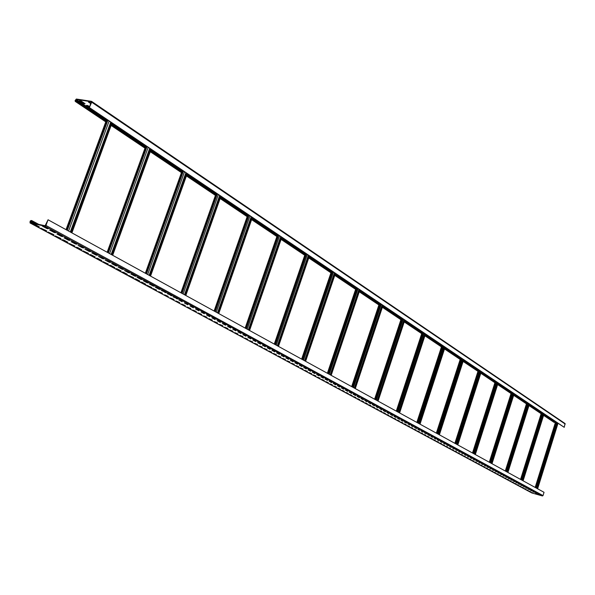 <?xml version="1.0" encoding="UTF-8"?>
<svg xmlns="http://www.w3.org/2000/svg" width="595" height="595" viewBox="0 0 595 595"><rect width="100%" height="100%" fill="white"/><g stroke="black" fill="none" stroke-linecap="round" stroke-linejoin="round"><path stroke-width="0.89" d="M31.885 220.656L31.089 220.485L30.137 221.184L30.025 222.946L44.975 226.174L45.941 225.468L48.054 219.778L45.131 225.75L30.241 222.552L30.933 220.901L31.885 220.656L38.801 224.397M531.833 492.95L542.409 495.955L543.019 495.59L544.038 492.31L48.054 219.778M539.048 494.891L537.642 494.133L539.122 494.661M536.705 493.619L535.284 492.853L536.772 493.389M534.34 492.34L532.912 491.567L534.414 492.11M531.96 491.054L530.524 490.28L532.034 490.823M529.557 489.759L528.115 488.971L529.632 489.521M527.148 488.45L525.69 487.662L527.215 488.212M524.708 487.134L523.243 486.338L524.783 486.896M522.261 485.803L520.781 484.999L522.328 485.572M519.785 484.464L518.297 483.661L519.859 484.233M517.3 483.118L515.798 482.307L517.375 482.88M514.787 481.764L513.277 480.946L514.861 481.526M512.265 480.396L510.733 479.57L512.34 480.158M509.714 479.02L508.175 478.187L509.789 478.774M507.148 477.629L505.601 476.788L507.223 477.391M504.56 476.231L502.998 475.383L504.634 475.985M501.957 474.817L500.38 473.97L502.031 474.572M499.331 473.397L497.74 472.542L499.406 473.151M496.684 471.961L495.085 471.099L496.758 471.723M494.014 470.519L492.407 469.648L494.095 470.273M491.329 469.068L489.7 468.183L491.403 468.823M488.614 467.596L486.978 466.711L488.696 467.35M485.884 466.123L484.233 465.231L485.966 465.87M483.133 464.628L481.467 463.728L483.207 464.383M480.358 463.126L478.678 462.226L480.433 462.88M477.562 461.616L475.874 460.701L477.636 461.363M474.743 460.091L473.04 459.169L474.817 459.838M471.895 458.552L470.184 457.622L471.976 458.299M469.031 456.997L467.298 456.068L469.113 456.744M466.145 455.435L464.397 454.491L466.227 455.182M463.23 453.859L461.467 452.907L463.312 453.606M460.292 452.274L458.522 451.315L460.374 452.014M457.332 450.668L455.547 449.701L457.414 450.415M454.349 449.054L452.542 448.08L454.431 448.794M451.337 447.425L449.522 446.443L451.419 447.165M448.303 445.781L446.466 444.792L448.385 445.521M445.238 444.13L443.394 443.126L445.328 443.863M442.152 442.457L440.293 441.445L442.241 442.197M439.043 440.769L437.161 439.757L439.125 440.508M435.904 439.073L434.008 438.046L435.986 438.812M432.736 437.362L430.825 436.328L432.825 437.094M429.545 435.629L427.619 434.588L429.635 435.369M426.325 433.889L424.376 432.84L426.414 433.621M423.075 432.134L421.111 431.07L423.164 431.866M419.802 430.356L417.824 429.285L419.891 430.088M416.493 428.571L414.499 427.493L416.582 428.303M413.161 426.764L411.145 425.678L413.25 426.496M409.799 424.949L407.768 423.848L409.888 424.674M406.407 423.112L404.355 422.004L406.497 422.837M402.986 421.26L400.918 420.137L403.075 420.985M399.528 419.393L397.445 418.263L399.617 419.111M396.047 417.504L393.942 416.366L396.136 417.229M392.529 415.6L390.402 414.455L392.618 415.325M388.981 413.681L386.839 412.521L389.078 413.399M385.404 411.747L383.239 410.572L385.493 411.465M381.789 409.791L379.61 408.609L381.886 409.509M378.145 407.82L375.943 406.623L378.242 407.53M374.471 405.827L372.247 404.622L374.56 405.545M370.752 403.819L368.513 402.607L370.849 403.529M367.011 401.789L364.742 400.561L367.1 401.506M363.225 399.743L360.942 398.509L363.322 399.453M359.41 397.676L357.104 396.426L359.506 397.386M355.557 395.593L353.229 394.336L355.654 395.303M351.667 393.488L349.317 392.217L351.764 393.198M347.74 391.361L345.368 390.082L347.837 391.071M343.776 389.219L341.381 387.918L343.873 388.922M339.775 387.055L337.35 385.746L339.871 386.757M335.729 384.868L333.289 383.544L335.833 384.563M331.653 382.659L329.184 381.321L331.75 382.354M327.533 380.428L325.041 379.082L327.637 380.131M323.375 378.175L320.854 376.813L323.472 377.877M319.173 375.906L316.629 374.53L319.277 375.601M314.926 373.608L312.36 372.217L315.03 373.303M310.642 371.287L308.054 369.889L310.746 370.983M306.321 368.952L303.703 367.532L306.425 368.64M301.948 366.587L299.307 365.151L302.052 366.275M297.53 364.192L294.86 362.749L297.641 363.88M293.075 361.782L290.375 360.325L293.179 361.47M288.568 359.343L285.845 357.87L288.679 359.03M284.016 356.881L281.264 355.394L284.127 356.569M279.419 354.397L276.638 352.887L279.531 354.077M274.778 351.883L271.967 350.358L274.883 351.563M270.085 349.339L267.244 347.8L270.19 349.02M265.34 346.773L262.469 345.219L265.452 346.454M260.55 344.178L257.65 342.608L260.662 343.858M255.709 341.56L252.778 339.976L255.82 341.233M250.815 338.912L247.855 337.313L250.926 338.585M245.869 336.235L242.872 334.613L245.98 335.907M240.871 333.527L237.844 331.891L240.982 333.2M235.813 330.798L232.757 329.139L235.932 330.463M230.704 328.031L227.617 326.358L230.823 327.696M225.542 325.234L222.418 323.546L225.661 324.9M220.321 322.416L217.16 320.705L220.44 322.074M215.048 319.56L211.85 317.827L215.167 319.217M209.708 316.666L206.48 314.919L209.827 316.332M204.316 313.751L201.05 311.981L204.435 313.409M198.856 310.798L195.554 309.006L198.983 310.449M193.338 307.808L189.998 306.001L193.464 307.466M187.76 304.789L184.383 302.967L187.886 304.447M182.115 301.739L178.701 299.887L182.241 301.39M176.41 298.645L177.779 298.973L174.328 297.098L172.952 296.779L176.537 298.296M170.639 295.522L172.007 295.849L168.519 293.952L167.143 293.632L170.765 295.172M164.793 292.361L166.176 292.688L162.636 290.769L161.26 290.449L164.919 292.011M158.887 289.163L160.271 289.49L156.693 287.549L155.31 287.229L158.887 289.163L159.014 288.806M152.908 285.927L154.291 286.255L150.676 284.291L149.286 283.971L152.908 285.927L153.034 285.57M146.861 282.655L148.252 282.982L144.585 280.996L143.194 280.676L146.861 282.655L146.987 282.298M140.74 279.345L142.131 279.665L138.427 277.657L137.029 277.337L140.74 279.345L140.866 278.981M134.544 275.991L135.943 276.318L132.194 274.28L130.796 273.96L134.544 275.991L134.678 275.626M128.275 272.599L129.68 272.919L124.481 270.546L128.275 272.599L128.408 272.235M121.93 269.171L123.344 269.49L118.093 267.088L121.93 269.171L122.064 268.799M115.512 265.697L116.925 266.017L113.035 263.905L111.622 263.592L115.512 265.697L115.646 265.325M109.011 262.179L110.432 262.499L105.077 260.045L109.011 262.179L109.153 261.8M102.437 258.617L103.857 258.937L98.45 256.46L102.437 258.617L102.571 258.237M95.773 255.01L97.201 255.329L93.162 253.143L91.734 252.83L95.773 255.01L95.914 254.638M89.027 251.365L90.455 251.678L84.944 249.149L89.027 251.365L89.168 250.986M82.199 247.669L83.635 247.981L78.064 245.43L82.199 247.669L82.341 247.282M75.29 243.928L76.725 244.24L72.538 241.972L71.095 241.659L75.29 243.928L75.431 243.541M68.284 240.135L69.727 240.454L65.487 238.156L64.037 237.844L68.284 240.135L68.425 239.748M61.196 236.297L62.639 236.617L58.34 234.289L56.897 233.976L61.196 236.297L61.337 235.91M54.011 232.414L55.461 232.727L51.111 230.369L49.653 230.057L54.011 232.414L54.152 232.02M46.737 228.473L48.188 228.785L43.777 226.397L42.327 226.085L46.737 228.473L46.879 228.078M532.822 493.151L531.409 492.392L532.897 492.928M530.465 491.879L529.037 491.113L530.532 491.649M528.085 490.6L526.642 489.826L528.152 490.369M525.683 489.306L524.24 488.525L525.757 489.075M523.265 488.004L521.808 487.216L523.34 487.774M520.833 486.695L519.368 485.899L520.908 486.465M518.386 485.371L516.906 484.575L518.453 485.141M515.917 484.04L514.422 483.237L515.984 483.809M513.426 482.701L511.923 481.89L513.5 482.471M510.919 481.355L509.402 480.537L510.993 481.117M508.39 479.994L506.866 479.168L508.465 479.756M505.847 478.618L504.307 477.792L505.921 478.387M503.281 477.242L501.734 476.402L503.355 477.004M500.7 475.844L499.138 475.003L500.774 475.613M498.089 474.446L496.52 473.598L498.171 474.208M495.471 473.032L493.887 472.177L495.546 472.794M492.824 471.604L491.225 470.749L492.898 471.366M490.161 470.169L488.547 469.306L490.235 469.931M487.476 468.726L485.847 467.849L487.55 468.481M484.769 467.268L483.133 466.383L484.843 467.023M482.039 465.796L480.388 464.911L482.114 465.55M479.287 464.316L477.629 463.423L479.362 464.07M476.513 462.821L474.84 461.921L476.595 462.575M473.724 461.318L472.036 460.411L473.798 461.073M470.905 459.801L469.202 458.886L470.987 459.556M468.064 458.269L466.354 457.347L468.146 458.024M465.208 456.729L463.475 455.8L465.283 456.484M462.322 455.175L460.575 454.238L462.397 454.93M459.414 453.606L457.659 452.661L459.489 453.36M456.477 452.029L454.706 451.077L456.558 451.776M453.524 450.437L451.739 449.478L453.606 450.184M450.541 448.831L448.742 447.864L450.623 448.578M447.537 447.217L445.722 446.235L447.619 446.957M444.51 445.581L442.68 444.599L444.591 445.328M441.453 443.937L439.608 442.94L441.535 443.677M438.374 442.278L436.514 441.274L438.455 442.018M435.265 440.605L433.391 439.593L435.354 440.345M432.134 438.917L430.245 437.898L432.215 438.656M428.973 437.213L427.069 436.187L429.062 436.953M425.789 435.503L423.863 434.462L425.871 435.235M422.576 433.77L420.635 432.721L422.658 433.502M419.334 432.022L417.378 430.966L419.423 431.762M416.069 430.259L414.09 429.196L416.15 429.999M412.766 428.489L410.781 427.411L412.856 428.221M409.442 426.697L407.434 425.611L409.531 426.429M406.088 424.889L404.065 423.796L406.177 424.622M402.703 423.067L400.658 421.967L402.793 422.8M399.29 421.23L397.229 420.115L399.379 420.955M395.846 419.371L393.764 418.248L395.935 419.103M392.373 417.504L390.275 416.366L392.462 417.229M388.87 415.615L386.75 414.47L388.959 415.34M385.329 413.711L383.195 412.558L385.419 413.436M381.759 411.785L379.603 410.624L381.856 411.509M378.16 409.843L375.988 408.676L378.256 409.568M374.53 407.887L372.329 406.705L374.619 407.612M370.863 405.916L368.647 404.719L370.953 405.634M367.16 403.923L364.921 402.718L367.256 403.641M363.426 401.908L361.165 400.695L363.523 401.625M359.655 399.877L357.379 398.65L359.752 399.595M355.855 397.832L353.549 396.59L355.944 397.542M352.009 395.764L349.689 394.507L352.106 395.474M348.135 393.674L345.792 392.41L348.231 393.384M344.222 391.57L341.857 390.29L344.319 391.279M340.273 389.442L337.886 388.156L340.37 389.152M336.287 387.293L333.877 385.991L336.383 387.003M332.263 385.121L329.831 383.812L332.36 384.831M328.202 382.935L325.74 381.611L328.299 382.645M324.096 380.726L321.62 379.387L324.193 380.428M319.954 378.494L317.447 377.148L320.058 378.197M315.774 376.241L313.245 374.88L315.871 375.943M311.549 373.965L308.991 372.589L311.646 373.667M307.28 371.667L304.7 370.276L307.384 371.369M302.974 369.346L300.371 367.948L303.078 369.049M298.623 367.003L295.99 365.59L298.727 366.699M294.228 364.638L291.572 363.203L294.332 364.333M289.795 362.251L287.11 360.801L289.899 361.938M285.31 359.834L282.595 358.376L285.414 359.521M280.781 357.394L278.043 355.922L280.885 357.082M276.206 354.932L273.44 353.437L276.311 354.62M271.588 352.441L268.791 350.938L271.692 352.128M266.917 349.927L264.091 348.402L267.021 349.615M262.202 347.383L259.346 345.851L262.306 347.071M257.434 344.817L254.548 343.263L257.538 344.498M252.615 342.222L249.699 340.652L252.726 341.902M247.751 339.604L244.805 338.02L247.862 339.284M242.827 336.956L239.852 335.349L242.939 336.629M237.859 334.278L234.854 332.657L237.97 333.951M232.838 331.571L229.796 329.935L232.95 331.244M227.759 328.834L224.687 327.183L227.87 328.507M222.627 326.067L219.518 324.394L222.738 325.74M217.435 323.278L214.297 321.583L217.554 322.944M212.192 320.452L209.016 318.742L212.311 320.117M206.889 317.596L203.683 315.863L207.008 317.261M201.526 314.71L198.284 312.963L201.645 314.368M196.112 311.787L192.825 310.017L196.231 311.453M190.631 308.835L187.313 307.05L190.75 308.5M185.082 305.852L181.728 304.045L185.209 305.51M179.482 302.833L176.09 301.003L179.601 302.491M173.814 299.776L170.378 297.931L173.933 299.434M168.08 296.689L164.607 294.822L168.199 296.347M162.279 293.566L158.768 291.676L162.405 293.216M156.411 290.405L152.863 288.493L156.537 290.055M150.483 287.214L151.851 287.526L146.883 285.273L150.483 287.214L150.602 286.857M144.473 283.979L145.849 284.298L142.22 282.335L140.837 282.015L144.473 283.979L144.6 283.622M138.404 280.706L139.78 281.026L136.106 279.04L134.723 278.72L138.404 280.706L138.531 280.349M132.254 277.396L133.637 277.716L128.535 275.388L132.254 277.396L132.388 277.039M126.036 274.042L127.427 274.362L123.663 272.332L122.273 272.019L126.036 274.042L126.17 273.685M119.744 270.658L121.135 270.97L117.327 268.918L115.928 268.605L119.744 270.658L119.878 270.294M113.377 267.222L114.768 267.542L110.915 265.467L109.517 265.147L113.377 267.222L113.504 266.858M106.929 263.756L108.327 264.068L103.024 261.651L106.929 263.756L107.063 263.384M100.406 260.238L101.805 260.558L97.855 258.423L96.45 258.111L100.406 260.238L100.54 259.874M93.802 256.683L95.207 256.995L91.206 254.839L89.8 254.526L93.802 256.683L93.936 256.311M87.115 253.083L88.529 253.396L83.062 250.897L87.115 253.083L87.249 252.704M80.347 249.431L81.76 249.751L77.662 247.542L76.242 247.222L80.347 249.431L80.481 249.06M73.49 245.742L74.91 246.055L69.34 243.504L73.49 245.742L73.631 245.363M66.551 242.001L67.979 242.321L63.769 240.053L62.349 239.74L66.551 242.001L66.692 241.63M59.522 238.223L60.95 238.536L55.268 235.925L59.522 238.223L59.664 237.836M52.405 234.385L53.84 234.698L48.091 232.065L52.405 234.385L52.553 234.006M45.198 230.503L46.633 230.815L40.832 228.153L45.198 230.503L45.346 230.116M37.901 226.569L39.337 226.881L34.919 224.501L33.476 224.189L37.901 226.569L38.043 226.182M71.906 232.883L112.016 122.994L71.623 232.734M89.295 107.688L91.273 101.715L76.205 99.447L75.424 100.622L76.405 101.202L76.249 101.604L75.253 101.41L75.104 100.57L76.353 99.038L91.526 101.343L91.682 102.184L89.295 107.688L112.016 122.994M89.622 107.74L564.224 427.314L557.932 423.179L537.523 488.726M112.284 123.172L557.932 423.179M107.561 119.989L66.952 230.161M107.836 120.175L67.235 230.317M556.518 422.227L536.05 487.922M31.728 221.072L37.269 224.07M544.061 413.845L523.102 480.805M543.971 413.778L523.005 480.753M542.491 412.781L521.465 479.905M542.395 412.722L521.361 479.853M529.461 404.012L507.914 472.46M529.364 403.946L507.81 472.4M527.817 402.904L506.196 471.515M527.713 402.837L506.092 471.463M514.177 393.719L492.005 463.713M514.073 393.652L491.894 463.654M512.451 392.559L490.206 462.731M512.34 392.492L490.094 462.672M498.149 382.935L475.323 454.55M498.037 382.86L475.204 454.491M496.334 381.715L473.434 453.516M496.23 381.64L473.322 453.45M481.325 371.607L457.808 444.926M481.214 371.533L457.689 444.859M479.429 370.328L455.822 443.84M479.31 370.254L455.703 443.773M463.654 359.715L439.393 434.811M463.535 359.633L439.274 434.744M461.661 358.368L437.31 433.666M461.534 358.287L437.184 433.599M445.067 347.197L420.018 424.168M444.934 347.108L419.891 424.094M442.963 345.777L417.831 422.963M442.829 345.695L417.697 422.889M425.477 334.011L399.602 412.945M425.343 333.921L399.461 412.87M423.261 332.516L397.289 411.673M423.127 332.426L397.148 411.599M404.823 320.103L378.056 401.104M404.682 320.006L377.907 401.023M402.48 318.526L375.616 399.766M402.339 318.429L375.467 399.684M380.369 303.643L352.538 387.085M380.517 303.748L352.701 387.174M382.994 305.413L355.282 388.595M382.845 305.309L355.126 388.505M357.119 287.995L328.269 373.749M357.283 288.099L328.433 373.839M359.901 289.869L331.177 375.348M359.744 289.758L331.006 375.252M332.479 271.402L302.528 359.603M332.65 271.521L302.706 359.7M335.431 273.388L305.614 361.299M335.26 273.276L305.436 361.202M306.313 253.79L275.18 344.579M306.492 253.909L275.366 344.683M309.445 255.902L278.46 346.379M309.266 255.783L278.274 346.275M278.475 235.047L246.07 328.581M278.668 235.174L246.27 328.693M281.814 237.293L249.558 330.5M281.621 237.167L249.357 330.389M248.799 215.07L215.018 311.52M249.008 215.212L215.226 311.639M252.362 217.472L218.744 313.565M252.161 217.331L218.529 313.453M217.101 193.732L181.825 293.283M217.324 193.881L182.055 293.409M220.909 196.298L185.811 295.477M220.693 196.149L185.588 295.351M183.171 170.891L146.266 273.745M183.401 171.048L146.511 273.879M187.246 173.636L150.542 276.095M187.016 173.48L150.304 275.961M146.749 146.37L108.074 252.756M108.357 252.912L147.017 146.548L108.342 252.905M151.137 149.323L112.678 255.285M150.885 149.152L112.41 255.143M558.021 423.238L537.62 488.778M556.422 422.167L535.954 487.87M543.741 414.879L554.681 422.227L553.804 422.167M555.172 421.32L554.414 421.134L553.982 421.758M91.667 101.492L565.057 423.543L564.224 427.314M76.249 101.604L105.91 121.499M111.518 125.262L145.128 147.805M150.401 151.346L181.587 172.26M186.547 175.592L215.554 195.048M220.239 198.187L247.282 216.327M251.722 219.302L276.987 236.252M281.197 239.078L304.856 254.943M308.857 257.628L331.051 272.517M334.859 275.068L355.721 289.066M359.358 291.498L379 304.677M382.466 307.005L400.993 319.426M404.31 321.657L421.803 333.386M424.986 335.521L441.535 346.625M444.584 348.67L460.262 359.187M463.193 361.15L478.06 371.124M480.879 373.013L494.995 382.481M497.71 384.303L511.135 393.31M513.753 395.058L526.523 403.633M529.052 405.321L541.227 413.488M543.659 415.124L554.607 422.465M89.376 102.147L90.953 103.218M87.406 105.508L89.562 106.966M80.437 100.815L84.297 103.158M91.028 103.009L88.402 102.005L90.797 103.627M89.637 106.758L87.889 105.583L86.439 105.367L89.414 107.368M83.664 103.493L85.115 103.716L80.927 100.89L79.47 100.667L83.664 103.493L83.813 103.084M76.405 101.202L106.059 121.105M111.667 124.868L145.269 147.426M150.542 150.959L181.72 171.888M186.681 175.22L215.68 194.684M220.366 197.83L247.408 215.978M251.841 218.96L277.106 235.917M281.316 238.736L304.967 254.615M308.969 257.3L331.162 272.198M334.97 274.749L355.825 288.754M359.454 291.193L379.097 304.372M382.563 306.7L401.089 319.136M404.407 321.36L421.9 333.103M425.075 335.238L441.624 346.342M444.673 348.387L460.352 358.911M463.282 360.875L478.142 370.856M480.961 372.745L495.077 382.221M497.792 384.043L511.217 393.05M513.827 394.805L526.605 403.38M529.126 405.076L541.301 413.242M30.152 222.991L531.997 493.039M44.975 226.174L542.409 495.955M45.941 225.468L543.019 495.59M556.95 422.517L536.504 488.168M557.5 422.889L537.069 488.48M106.944 119.573L66.298 229.804M107.888 120.212L67.294 230.347M109.123 121.038L68.581 231.061M110.737 122.131L70.284 231.991M111.399 122.57L70.976 232.377M30.144 222.091L31.535 222.842M30.457 221.251L34.614 223.497M30.933 220.901L36.474 223.899M543.518 413.473L522.529 480.492M542.945 413.086L521.934 480.165M541.926 412.402L520.878 479.585M528.888 403.626L507.319 472.132M528.293 403.224L506.695 471.79M527.237 402.518L505.601 471.188M513.574 393.317L491.381 463.371M512.942 392.893L490.726 463.014M511.864 392.164L489.596 462.397M497.517 382.511L474.661 454.193M496.862 382.064L473.977 453.814M495.739 381.313L472.809 453.174M480.663 371.161L457.116 444.547M479.972 370.7L456.395 444.153M478.811 369.919L455.182 443.491M463.029 359.291L438.746 434.454L463.029 359.291M462.962 359.246L438.671 434.41M462.233 358.755L437.913 433.993M461.028 357.945L436.663 433.309M444.42 346.766L419.356 423.796M444.331 346.707L419.259 423.744M443.565 346.186L418.464 423.305M442.316 345.345L417.162 422.591M424.823 333.572L398.918 412.573M424.711 333.49L398.799 412.506M423.9 332.947L397.958 412.045M422.606 332.077L396.605 411.301M404.146 319.649L377.356 400.718M404.005 319.56L377.208 400.636M403.157 318.98L376.315 400.152M401.804 318.072L374.909 399.379M379.826 303.279L351.98 386.78M382.31 304.945L354.561 388.2M382.131 304.833L354.382 388.096M381.231 304.224L353.445 387.583M356.569 287.623L327.696 373.437M359.194 289.393L330.433 374.939M358.993 289.252L330.225 374.82M358.034 288.612L329.228 374.277M331.921 271.03L301.948 359.283M334.702 272.904L304.856 360.882M334.464 272.741L304.603 360.741M333.453 272.056L303.547 360.161M305.741 253.411L274.585 344.252M308.701 255.396L277.679 345.948M308.418 255.21L277.382 345.792M307.347 254.482L276.259 345.174M277.895 234.661L245.467 328.254M281.048 236.78L248.762 330.061M280.721 236.557L248.412 329.875M279.576 235.791L247.215 329.214M248.212 214.676L214.401 311.185M251.573 216.937L217.919 313.119M251.194 216.684L217.525 312.896M249.974 215.859L216.245 312.197M216.506 193.33L181.2 292.941M220.098 195.755L184.963 295.008M219.667 195.458L184.51 294.756M218.358 194.58L183.141 294.004M182.561 170.482L145.634 273.395M186.413 173.071L149.672 275.611M185.915 172.736L149.144 275.321M184.51 171.791L147.679 274.518M146.139 145.961L107.435 252.406M150.275 148.743L111.771 254.794M149.695 148.356L111.168 254.459M148.192 147.344L109.592 253.589M555.968 421.855L535.478 487.603M75.439 101.485L105.791 121.826M111.399 125.59L145.016 148.125M150.29 151.658L181.475 172.565M186.443 175.897L215.45 195.346M220.135 198.485L247.185 216.617M251.618 219.592L276.891 236.535L251.611 219.629M281.1 239.354L304.766 255.218M308.76 257.895L330.961 272.778M334.769 275.329L355.639 289.319M378.903 304.96L359.261 291.788L378.911 304.923M382.384 307.251L400.911 319.671M404.228 321.895L421.729 333.624M424.904 335.759L441.46 346.855M444.51 348.901L460.188 359.41M463.118 361.373L477.986 371.339L463.111 361.403M480.805 373.229L494.928 382.697M497.643 384.519L511.068 393.518M513.686 395.273L526.463 403.834M528.985 405.53L541.16 413.689M543.599 415.325L554.042 422.324M91.682 102.184L565.228 424.079M76.205 99.447L106.52 119.84M112.128 123.611L145.715 146.206M150.981 149.747L182.144 170.713M187.105 174.045L216.089 193.546M220.775 196.692L247.795 214.877M252.228 217.852L277.478 234.839M281.68 237.673L305.324 253.574M309.326 256.259L331.504 271.186M335.312 273.745L356.16 287.772M359.789 290.211L379.417 303.413M382.882 305.748L401.394 318.199M404.712 320.43L422.197 332.188M425.373 334.33L441.914 345.457M444.963 347.502L460.627 358.041M463.557 360.012L478.417 370.008M481.236 371.905L495.345 381.395M498.052 383.217L511.469 392.246M514.087 394.002L526.85 402.592M529.379 404.288L541.539 412.476M543.979 414.113L554.414 421.134M75.729 99.804L106.327 120.369M111.934 124.139L145.53 146.72M150.795 150.252L181.966 171.204M186.927 174.536L215.918 194.022M220.604 197.168L247.632 215.338M252.064 218.32L277.322 235.293M281.532 238.119L305.175 254.013M309.177 256.698L331.363 271.61M335.163 274.169L356.018 288.181M359.648 290.62L379.283 303.814M382.749 306.15L401.268 318.593M404.585 320.817L422.071 332.575M425.254 334.71L441.795 345.829M444.844 347.874L460.515 358.406M463.438 360.377L478.306 370.365M481.117 372.254L495.233 381.745M497.948 383.567L511.365 392.581M513.976 394.344L526.746 402.927M529.275 404.622L541.443 412.796M543.875 414.432L554.116 421.32M75.424 100.622L76.249 101.172M531.908 493.01L30.025 222.946M557.545 422.919L537.121 488.51M110.99 122.295L70.545 232.139M106.683 119.402L66.023 229.655M543.562 413.503L522.581 480.522M541.629 412.201L520.565 479.414M528.94 403.663L507.371 472.162M526.939 402.317L505.289 471.017M513.626 393.355L491.433 463.401M511.559 391.964L489.283 462.218M497.576 382.548L474.728 454.223M495.434 381.105L472.497 452.996M480.73 371.206L457.183 444.584M478.514 369.711L454.87 443.312M460.731 357.744L436.343 433.138M444.406 346.751L419.334 423.789M442.018 345.145L416.842 422.42M424.793 333.55L398.881 412.551M422.301 331.876L396.292 411.123M404.094 319.619L377.297 400.688M401.506 317.871L374.597 399.208M379.528 303.078L351.667 386.601M382.228 304.9L354.486 388.156M356.279 287.422L327.384 373.266M359.097 289.326L330.329 374.88M331.623 270.829L301.635 359.112M334.576 272.815L304.722 360.808M305.451 253.21L274.28 344.081M308.545 255.292L277.515 345.866M277.612 234.467L245.162 328.083M280.862 236.654L248.561 329.95M247.929 214.49L214.103 311.021M251.35 216.788L217.688 312.985M216.23 193.144L180.91 292.777M219.838 195.576L184.688 294.86M182.293 170.296L145.344 273.239M186.109 172.87L149.345 275.44M145.872 145.782L107.152 252.25M149.918 148.505L111.399 254.586M555.663 421.654L535.165 487.431M75.253 101.41L105.769 121.871M111.384 125.627L145.002 148.17M150.275 151.703L181.46 172.61M186.428 175.934L215.435 195.383M220.128 198.522L247.17 216.654M281.085 239.391L304.752 255.255M308.753 257.933L330.954 272.815M334.762 275.366L355.624 289.356M382.369 307.28L400.904 319.701M404.221 321.925L421.721 333.654M424.897 335.788L441.453 346.885M444.502 348.93L460.18 359.44M480.797 373.258L494.921 382.726M497.636 384.541L511.06 393.54M513.678 395.296L526.456 403.864M528.977 405.552L541.153 413.718M543.592 415.347L553.908 422.272M91.526 101.343L565.057 423.543"/></g></svg>
